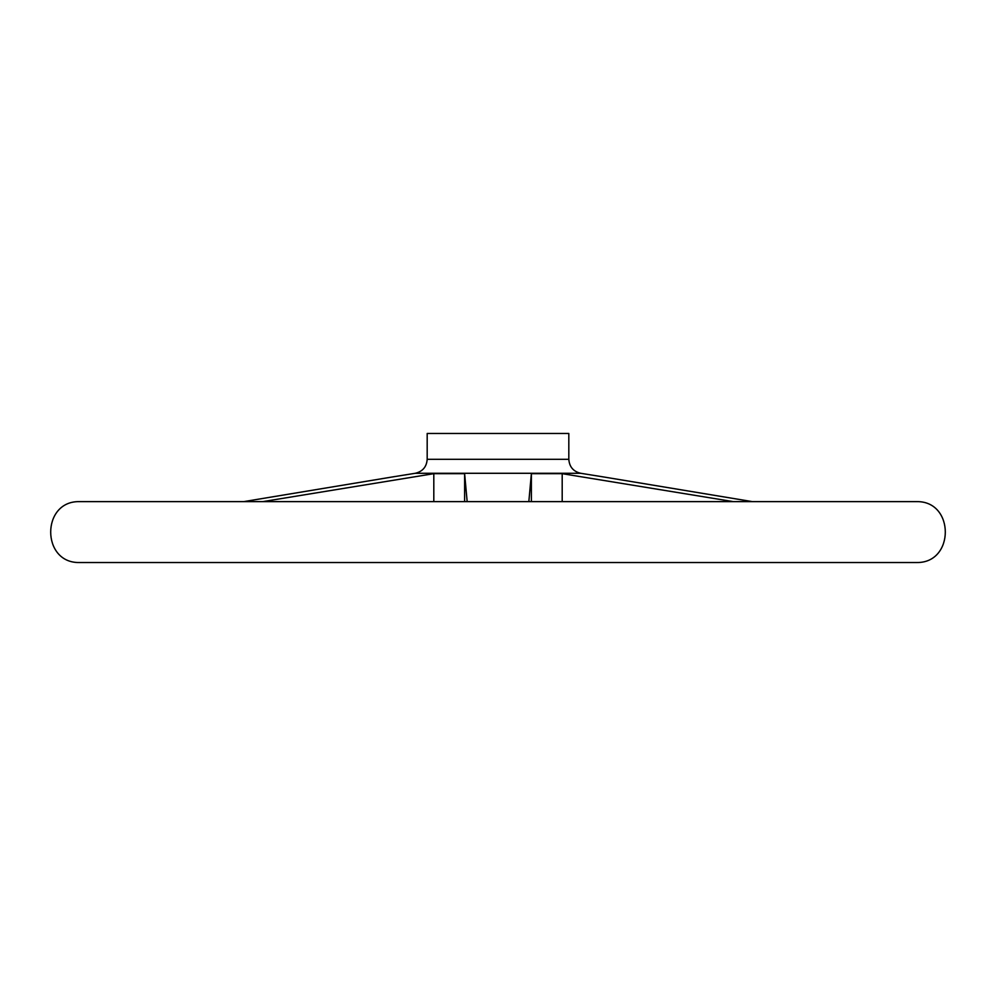 <?xml version="1.0" encoding="UTF-8"?>
<svg xmlns="http://www.w3.org/2000/svg" width="996" height="996" viewBox="0 0 996 996"><rect width="100%" height="100%" fill="white"/><g stroke="black" fill="none" stroke-linecap="round" stroke-linejoin="round"><path stroke-width="1.49" d="M916.893 562.528L79.008 562.528C41.259 562.889 41.259 501.262 79.008 501.623L916.992 501.623L79.058 501.623L243.684 501.623L394.267 476.648M467.161 501.623L464.622 473.673L433.808 473.673L262.745 501.623M464.622 501.623L464.622 473.673M601.733 476.648L752.316 501.623L916.893 501.623M433.808 501.623L433.808 473.673M531.378 501.623L531.378 473.673L528.839 501.623M562.192 501.623L562.192 473.673L531.378 473.673M733.255 501.623L562.192 473.673M427.184 459.293L568.816 459.293L568.816 433.472L427.184 433.472L427.184 459.293C426.624 466.863 422.653 471.531 415.27 473.287L580.73 473.287L604.933 477.171M568.816 459.293C569.376 466.863 573.347 471.531 580.73 473.287M79.058 562.528L916.943 562.528L79.058 562.528M916.992 562.528C954.741 562.889 954.753 501.262 916.992 501.623M415.27 473.287L391.067 477.171"/></g></svg>
